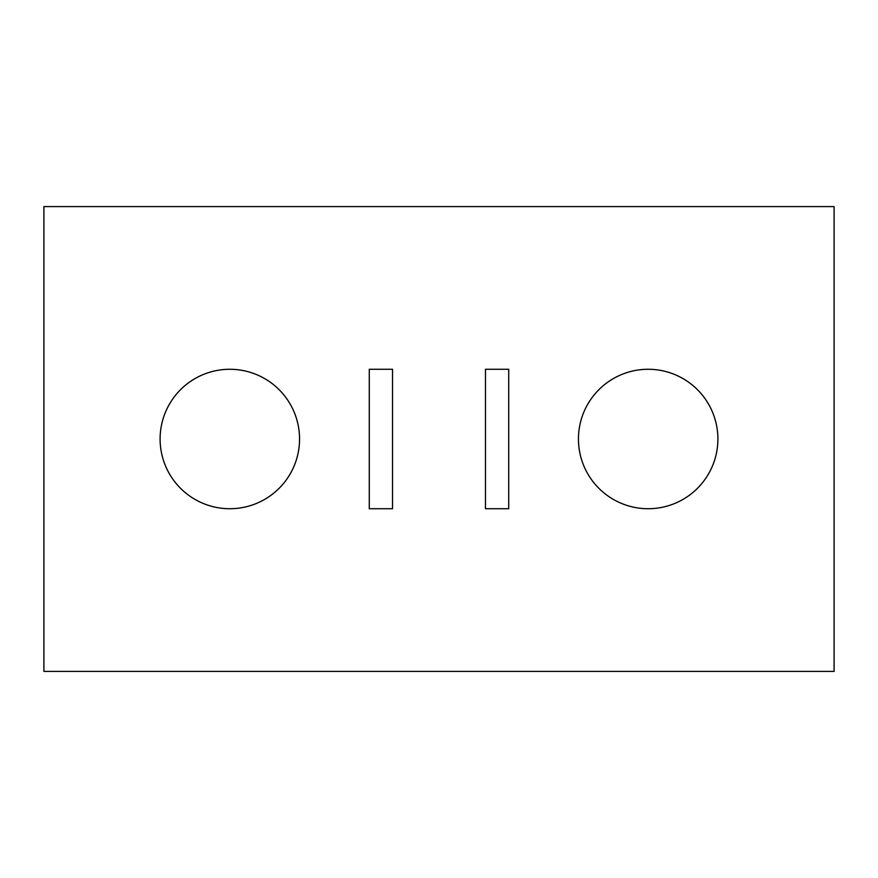 <?xml version="1.0" encoding="UTF-8"?>
<svg xmlns="http://www.w3.org/2000/svg" width="878" height="878" viewBox="0 0 878 878"><rect width="100%" height="100%" fill="white"/><g stroke="black" fill="none" stroke-linecap="round" stroke-linejoin="round"><path stroke-width="1.32" d="M578.448 439A69.724 69.724 0 0 0 648.173 508.724A69.724 69.724 0 0 0 717.897 439A69.724 69.724 0 0 0 648.173 369.276A69.724 69.724 0 0 0 578.448 439M160.103 439A69.724 69.724 0 0 0 229.827 508.724A69.724 69.724 0 0 0 299.552 439A69.724 69.724 0 0 0 229.827 369.276A69.724 69.724 0 0 0 160.103 439M43.9 206.593L43.9 671.407L834.1 671.407L834.1 206.593L43.9 206.593M508.724 508.724L508.724 369.276L485.479 369.276L485.479 508.724L508.724 508.724M392.521 508.724L392.521 369.276L369.276 369.276L369.276 508.724L392.521 508.724"/></g></svg>
